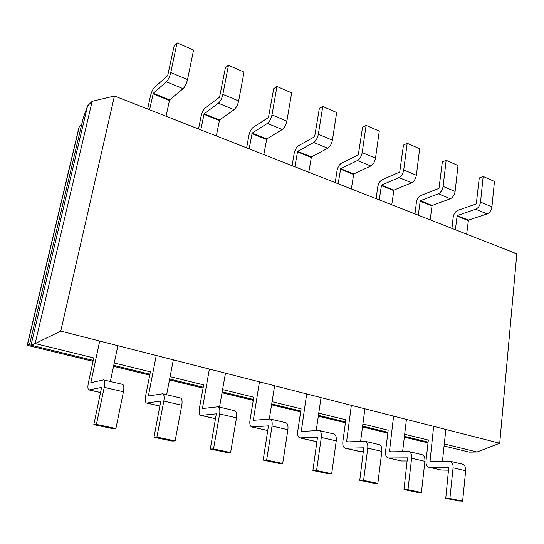 <?xml version="1.0" encoding="UTF-8"?>
<svg xmlns="http://www.w3.org/2000/svg" width="544" height="544" viewBox="0 0 544 544"><rect width="100%" height="100%" fill="white"/><g stroke="black" fill="none" stroke-linecap="round" stroke-linejoin="round"><path stroke-width="0.82" d="M87.591 105.89L31.001 345.188L29.505 344.726L83.178 118.218L87.591 105.89L92.147 101.32L114.451 96.002L60.765 331.106L499.712 443.231L516.8 253.837L114.451 96.002M81.777 124.114L79.091 126.929L27.2 345.304L93.044 361.277M29.587 344.379L27.343 345.277L79.322 126.494M446.134 446.495L444.02 446.549M93.242 360.38L31.001 345.188L35.142 343.55L92.147 101.32M444.081 445.992L469.234 452.132L477.034 452.003L444.292 443.965M433.65 426.353L430.018 461.251L450.004 461.237C452.227 462.019 453.247 464.216 453.064 467.826L449.895 498.488L445.767 498.29L448.759 467.391L428.849 467.248C426.734 466.487 425.789 464.365 426.006 460.87L428.325 440.048L404.675 434.241M393.591 416.119L389.422 451.846L408.768 451.554C410.904 452.329 411.856 454.56 411.611 458.259L407.966 489.702L403.968 489.552L407.449 457.871L388.171 457.994C386.145 457.252 385.268 455.09 385.546 451.513L388.185 430.195L362.889 423.987M351.336 405.328L346.569 441.918L365.174 441.32C367.214 442.082 368.077 444.353 367.764 448.14L363.596 480.4L359.754 480.304L363.773 447.814L345.236 448.229C343.305 447.501 342.509 445.305 342.849 441.64L345.841 419.805L318.757 413.154M306.694 393.924L301.267 431.426L319.008 430.488C320.94 431.222 321.708 433.534 321.32 437.424L316.567 470.54L312.902 470.506L317.519 437.158L299.846 437.906C298.024 437.192 297.323 434.962 297.738 431.208L301.111 408.83L272.068 401.696M259.454 381.861L253.3 420.322L270.042 418.996C271.844 419.71 272.51 422.062 272.034 426.047L266.635 460.074L263.174 460.102L268.45 425.85L251.784 426.979C250.09 426.285 249.485 424.014 249.982 420.165L253.783 397.208L222.605 389.558M209.386 369.07L202.429 408.537L218.015 406.783C219.667 407.47 220.204 409.863 219.633 413.957L213.513 448.943L210.304 449.045L216.315 413.841L200.804 415.385C199.26 414.712 198.778 412.406 199.362 408.462L203.633 384.9L170.095 376.672M160.779 401.05L146.642 403.063C145.255 402.424 144.908 400.078 145.595 396.032L150.389 371.838L114.26 362.97M99.695 341.054L90.848 382.697L103.537 379.909C104.808 380.528 105.053 383.003 104.251 387.335L96.417 424.402L93.82 424.687L101.585 387.41L88.978 389.953C87.788 389.341 87.591 386.961 88.386 382.799L93.765 357.938L35.142 343.55L60.765 331.106M113.757 365.384L149.92 374.211M169.646 379.025L203.211 387.212M222.204 391.85L253.416 399.466M271.714 403.934L300.778 411.026M318.444 415.33L345.549 421.947M362.61 426.115L387.926 432.29M404.43 436.315L428.101 442.095M499.712 443.231L477.034 452.003M442.456 461.196L445.842 429.468M466.677 234.172L468.418 220.089L487.132 213.901C489.729 212.711 491.32 210.358 491.926 206.842L494.455 181.41L483.174 176.48L479.257 177.976L476.299 203.898L457.742 210.378C455.308 211.548 453.791 213.84 453.186 217.26L451.942 228.392M483.174 176.48L480.529 202.082C479.91 205.618 478.319 207.998 475.742 209.209L457.171 215.567L455.369 229.738M448.705 470.179L441.218 470.057L428.849 467.248M449.895 498.488L462.624 501.153L465.657 470.73C465.82 467.146 464.78 464.964 462.529 464.175L450.004 461.237M445.767 498.29L458.463 500.942L462.624 501.153M402.614 451.602L406.443 419.404M430.148 219.844L432.092 205.476L450.337 198.744C452.866 197.472 454.458 195.044 455.11 191.447L458.014 165.498L446.148 160.317L442.326 161.942L438.988 188.394L420.92 195.425C418.547 196.67 417.037 199.043 416.384 202.538L414.977 213.894M446.148 160.317L443.115 186.436C442.456 190.053 440.871 192.515 438.355 193.807L420.267 200.716L418.268 215.179M407.313 460.992L401.22 460.965L388.171 457.994M407.966 489.702L421.423 492.517L424.912 461.326C425.136 457.66 424.17 455.437 422.001 454.662L408.768 451.554M403.968 489.552L417.384 492.354L421.423 492.517M360.597 441.415L364.895 408.789M391.755 204.782L393.91 190.108L411.611 182.798C414.079 181.438 415.664 178.922 416.357 175.25L419.669 148.757L407.177 143.303L403.471 145.064L399.718 172.067L382.214 179.71C379.909 181.043 378.406 183.491 377.713 187.061L376.128 198.648M407.177 143.303L403.73 169.966C403.016 173.672 401.438 176.215 398.997 177.602L381.48 185.11L379.25 199.879M363.528 451.33L359.02 451.364L345.236 448.229M363.596 480.4L377.849 483.385L381.847 451.391C382.133 447.63 381.242 445.366 379.168 444.604L365.174 441.32M359.754 480.304L373.952 483.269L377.849 483.385M316.227 430.569L321.021 397.582M351.349 188.931L353.736 173.944L370.818 165.995C373.204 164.54 374.775 161.935 375.516 158.175L379.277 131.124L366.105 125.378L362.535 127.282L358.326 154.863L341.469 163.166C339.245 164.587 337.763 167.124 337.015 170.775L335.233 182.607M366.105 125.378L362.195 152.606C361.434 156.393 359.87 159.025 357.51 160.514L340.646 168.681L338.178 183.763M317.145 441.177L314.425 441.225L299.846 437.906M316.567 470.54L331.684 473.708L336.246 440.864C336.607 437.009 335.804 434.71 333.839 433.969L319.008 430.488M312.902 470.506L327.957 473.654L331.684 473.708M269.307 418.975L274.625 385.73M308.761 172.224L311.406 156.917L327.767 148.26C330.065 146.703 331.616 144.004 332.425 140.155L336.668 112.526L322.762 106.454L319.342 108.521L314.636 136.7L298.527 145.731C296.398 147.254 294.93 149.886 294.127 153.619L292.128 165.702M322.762 106.454L318.349 134.266C317.526 138.149 315.982 140.882 313.711 142.474L297.602 151.361L294.868 166.777M267.906 430.508L251.784 426.979M266.635 460.074L282.69 463.44L287.878 429.706C288.327 425.748 287.626 423.409 285.784 422.688L270.042 418.996M263.174 460.102L279.167 463.447L282.69 463.44M219.518 407.136L225.474 373.177M263.82 154.598L266.75 138.944L282.282 129.526C284.471 127.86 286.001 125.052 286.872 121.108L291.659 92.881L276.957 86.462L273.714 88.699L268.45 117.504L253.205 127.33C251.178 128.962 249.737 131.689 248.873 135.51L246.636 147.852M276.957 86.462L271.98 114.879C271.096 118.857 269.572 121.7 267.41 123.406L252.171 133.083L249.145 148.838M213.513 448.943L230.602 452.526L236.49 417.846C237.028 413.787 236.45 411.407 234.75 410.706L218.015 406.783M210.304 449.045L227.31 452.601L230.602 452.526M166.634 394.72L173.325 359.856M216.322 135.959L219.558 119.959L234.138 109.704C236.212 107.902 237.714 104.985 238.646 100.946L244.038 72.094L228.466 65.294L225.42 67.728L219.552 97.179L205.299 107.875C203.395 109.63 201.974 112.458 201.049 116.375L198.546 128.989M228.466 65.294L222.87 94.35C221.911 98.423 220.422 101.374 218.389 103.217L204.136 113.75L200.79 129.873M156.237 355.49L148.383 396.018L162.622 393.781C164.104 394.441 164.499 396.868 163.826 401.078L156.896 437.077L175.127 440.898L172.101 441.055L153.966 437.267L156.896 437.077M160.806 401.05L153.966 437.267M175.127 440.898L181.791 405.226C182.43 401.05 181.988 398.63 180.452 397.963L162.622 393.781M110.371 381.514L117.885 345.698M166.036 116.239L169.619 99.865L183.104 88.686C185.035 86.748 186.51 83.708 187.517 79.567L193.576 50.062L177.045 42.847L174.236 45.499L167.695 75.623L154.578 87.278C152.81 89.162 151.429 92.106 150.43 96.118L147.635 109.018M177.045 42.847L170.768 72.563C169.735 76.738 168.273 79.818 166.389 81.797L153.279 93.289L149.58 109.786M96.417 424.402L115.906 428.488L123.44 391.762C124.202 387.471 123.91 385.009 122.57 384.377L103.537 379.909M93.82 424.687L113.2 428.74L115.906 428.488M113.574 366.275L149.75 375.081M169.476 379.889L203.062 388.069M222.054 392.693L253.273 400.296M271.585 404.75L300.655 411.835M318.328 416.133L345.44 422.736M362.508 426.897L387.831 433.058M404.342 437.084L428.012 442.843M429.842 460.85L431.548 461.244M456.885 215.995L468.132 220.517M475.742 209.209L487.132 213.901M457.171 215.567L468.418 220.089M480.529 202.082L491.926 206.842M429.386 467.303L441.762 470.118M453.064 467.826L465.657 470.73M389.259 451.438L390.898 451.819M419.988 201.164L431.807 205.911M438.355 193.807L450.337 198.744M420.267 200.716L432.092 205.476M443.115 186.436L455.11 191.447M388.695 458.048L401.744 461.02M411.611 458.259L424.912 461.326M346.419 441.51L347.983 441.871M381.194 185.572L393.625 190.563M398.997 177.602L411.611 182.798M381.48 185.11L393.91 190.108M403.73 169.966L416.357 175.25M345.739 448.276L359.523 451.411M367.764 448.14L381.847 451.391M301.131 431.011L302.62 431.358M340.367 169.157L353.457 174.42M357.51 160.514L370.818 165.995M340.646 168.681L353.736 173.944M362.195 152.606L375.516 158.175M300.322 437.947L314.901 441.266M321.32 437.424L336.246 440.864M253.191 419.893L254.578 420.22M297.33 151.858L311.134 157.406M313.711 142.474L327.767 148.26M297.602 151.361L311.406 156.917M318.349 134.266L332.425 140.155M252.232 427.006L267.682 430.522M272.034 426.047L287.878 429.706M202.341 408.109L203.619 408.401M251.899 133.593L266.478 139.454M267.41 123.406L282.282 129.526M252.171 133.083L266.75 138.944M271.98 114.879L286.872 121.108M201.219 415.405L215.642 418.683M219.633 413.957L236.49 417.846M148.315 395.583L149.464 395.848M203.871 114.288L219.293 120.482M218.389 103.217L234.138 109.704M204.136 113.75L219.558 119.959M222.87 94.35L238.646 100.946M147.016 403.077L160.004 406.028M163.826 401.078L181.791 405.226M90.807 382.248L91.807 382.486M153.02 93.847L169.354 100.409M166.389 81.797L183.104 88.686M153.279 93.289L169.619 99.865M170.768 72.563L187.517 79.567M89.304 389.946L100.64 392.523M104.251 387.335L123.44 391.762M27.207 345.311L93.031 361.338M113.56 366.336L149.736 375.149M169.47 379.95L203.048 388.124M222.04 392.754L253.266 400.357M271.572 404.811L300.648 411.89M318.315 416.194L345.433 422.797M362.501 426.952L387.824 433.119M404.335 437.138L428.006 442.898M200.804 415.385L215.628 418.758M146.642 403.063L159.99 406.103M88.978 389.953L100.626 392.598"/></g></svg>
